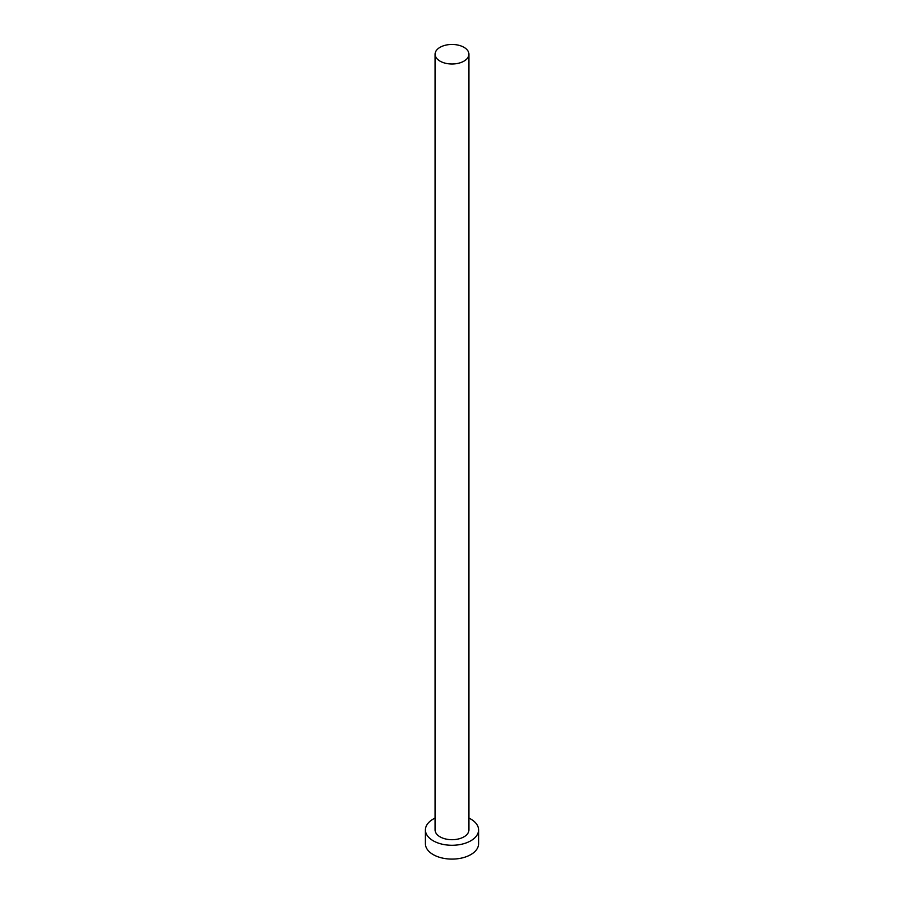 <?xml version="1.0" encoding="UTF-8"?>
<svg xmlns="http://www.w3.org/2000/svg" width="904" height="904" viewBox="0 0 904 904"><rect width="100%" height="100%" fill="white"/><g stroke="black" fill="none" stroke-linecap="round" stroke-linejoin="round"><path stroke-width="1.36" d="M440.033 61.133A16.916 9.774 0 0 0 458.475 63.257A16.916 9.774 0 0 0 468.916 54.229A16.916 9.774 0 0 0 463.967 47.313A16.916 9.774 0 0 0 445.525 45.2A16.916 9.774 0 0 0 435.084 54.229A16.916 9.774 0 0 0 440.033 61.133M435.084 54.229L435.084 829.928A16.916 9.774 0 0 0 440.033 836.833A16.916 9.774 0 0 0 458.475 838.957A16.916 9.774 0 0 0 468.916 829.928L468.916 54.229M435.084 818.086A26.589 15.357 0 0 0 425.411 829.928A26.589 15.357 0 0 0 433.197 840.776A26.589 15.357 0 0 0 462.181 844.11A26.589 15.357 0 0 0 478.589 829.928A26.589 15.357 0 0 0 470.803 819.069A26.589 15.357 0 0 0 468.916 818.086M425.411 829.928L425.411 843.737A26.589 15.357 0 0 0 433.197 854.596A26.589 15.357 0 0 0 462.181 857.93A26.589 15.357 0 0 0 478.589 843.737L478.589 829.928"/></g></svg>
